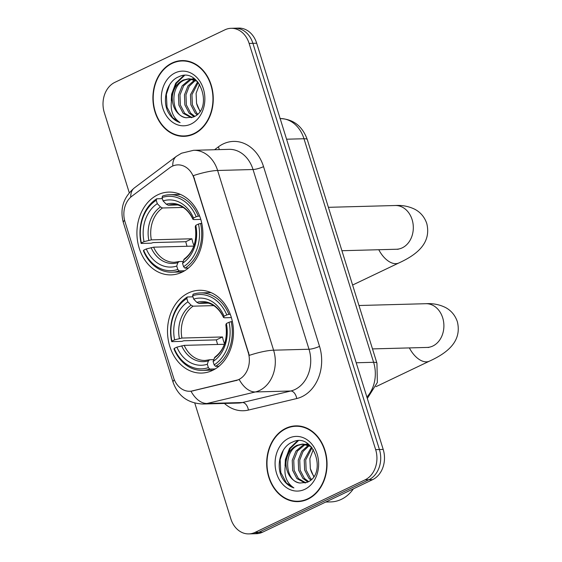 <?xml version="1.0" encoding="UTF-8"?>
<svg xmlns="http://www.w3.org/2000/svg" width="562" height="562" viewBox="0 0 562 562"><rect width="100%" height="100%" fill="white"/><g stroke="black" fill="none" stroke-linecap="round" stroke-linejoin="round"><path stroke-width="0.84" d="M188.432 292.957A41.405 32.982 -91.5 0 0 168.186 339.567A41.405 32.982 -91.5 0 0 201.61 373.07A41.405 32.982 -91.5 0 0 212.548 370.393A41.405 32.982 -91.5 0 0 232.794 323.789A41.405 32.982 -91.5 0 0 199.37 290.287A41.405 32.982 -91.5 0 0 188.432 292.957M157.852 194.768A41.405 32.982 -91.5 0 0 137.606 241.379A41.405 32.982 -91.5 0 0 171.031 274.881A41.405 32.982 -91.5 0 0 181.969 272.212A41.405 32.982 -91.5 0 0 202.215 225.601A41.405 32.982 -91.5 0 0 168.79 192.099A41.405 32.982 -91.5 0 0 157.852 194.768M172.253 166.24A21.096 16.804 -91.5 0 0 169.633 167.834L131.887 196.215A21.096 16.804 -91.5 0 0 125.01 221.807L173.553 377.65A21.096 16.804 -91.5 0 0 189.759 391.264A21.096 16.804 -91.5 0 0 192.527 390.906L235.892 380.565A21.096 16.804 -91.5 0 0 248.2 352.374L194.045 178.498A21.096 16.804 -91.5 0 0 177.831 164.877A21.096 16.804 -91.5 0 0 172.253 166.24M172.049 63.028A37.893 30.179 -91.5 0 0 153.524 105.677A37.893 30.179 -91.5 0 0 184.111 136.341A37.893 30.179 -91.5 0 0 194.122 133.897A37.893 30.179 -91.5 0 0 212.647 91.241A37.893 30.179 -91.5 0 0 182.06 60.584A37.893 30.179 -91.5 0 0 172.049 63.028M183.514 135.955A37.893 30.179 -91.5 0 0 185.994 136.215M285.826 428.314A37.893 30.179 -91.5 0 0 267.301 470.963A37.893 30.179 -91.5 0 0 297.881 501.62A37.893 30.179 -91.5 0 0 307.892 499.175A37.893 30.179 -91.5 0 0 326.424 456.527A37.893 30.179 -91.5 0 0 295.837 425.87A37.893 30.179 -91.5 0 0 285.826 428.314M297.291 501.241A37.893 30.179 -91.5 0 0 299.771 501.494M193.342 175.646L249.317 355.367A27.341 5.522 -17.3 0 1 273.596 350.196A31.247 24.89 88.5 0 1 259.525 390.485A31.247 24.89 88.5 0 1 255.359 391.96L207.041 403.481A31.247 24.89 88.5 0 1 202.945 404.022L238.358 403.066A31.247 24.89 -91.5 0 0 242.454 402.525L290.772 391.004A31.247 24.89 -91.5 0 0 294.938 389.529A31.247 24.89 -91.5 0 0 309.009 349.241L253.033 169.52A31.247 24.89 -91.5 0 0 229.015 149.344L193.602 150.3A31.247 24.89 88.5 0 1 217.62 170.483A27.341 5.522 162.7 0 0 193.342 175.646M194.789 403.116L230.813 518.768A23.435 18.665 -91.5 0 0 248.826 533.9L256.377 533.696A23.435 18.665 -91.5 0 0 262.573 532.186L372.648 479.639L368.869 479.744A23.435 18.665 -91.5 0 0 379.427 449.53L252.907 43.337A23.435 18.665 -91.5 0 0 234.895 28.205A23.435 18.665 -91.5 0 1 252.907 43.337L379.427 449.53A23.435 18.665 -91.5 0 1 368.869 479.744L258.794 532.284L368.869 479.744L365.096 479.843A23.435 18.665 -91.5 0 0 375.648 449.635L249.135 43.436A23.435 18.665 -91.5 0 0 231.123 28.304A23.435 18.665 -91.5 0 0 224.926 29.814L114.852 82.361A23.435 18.665 -91.5 0 0 104.3 112.576L129.267 192.752M252.605 533.795A23.435 18.665 -91.5 0 0 258.794 532.284A23.435 18.665 -91.5 0 1 252.605 533.795M214.551 149.738L218.344 146.886A39.066 31.114 88.5 0 1 263.543 166.633L319.525 346.347A39.066 31.114 88.5 0 1 301.935 396.702A39.066 31.114 88.5 0 1 296.729 398.549A7.812 4.658 -103.4 0 0 290.772 391.004L255.359 391.96A27.341 16.305 76.6 0 1 239.229 379.568L190.989 391.222A27.341 16.305 76.6 0 0 207.041 403.481L242.454 402.525A7.812 4.658 -103.4 0 1 248.411 410.07A39.066 31.114 88.5 0 1 224.421 403.439M248.826 533.9A23.435 18.665 -91.5 0 0 255.022 532.39L365.096 479.843M297.727 425.891A37.893 30.179 -91.5 0 0 295.261 426.277M183.95 60.605A37.893 30.179 -91.5 0 0 181.491 60.998M372.648 479.639A23.435 18.665 -91.5 0 0 383.2 449.424L256.686 43.232A23.435 18.665 -91.5 0 0 238.674 28.1L231.123 28.304M186.436 60.865A37.499 29.87 -91.5 0 0 185.853 60.872L182.074 60.977A37.499 29.87 -91.5 0 0 172.162 63.394A37.499 29.87 -91.5 0 0 153.826 105.607A37.499 29.87 -91.5 0 0 184.097 135.948A37.499 29.87 -91.5 0 0 194.009 133.531A37.499 29.87 -91.5 0 0 212.345 91.318A37.499 29.87 -91.5 0 0 182.074 60.977M199.967 111.381L196.567 103.296A19.53 15.56 -91.5 0 0 200.191 111.044M196.567 103.296L196.096 93.334L199.545 84.202M197.016 114.732L195.147 112.99L190.862 104.771L190.462 94.704L197.655 81.729M197.754 114.051L196.651 112.948L192.366 104.729L191.958 94.662L198.274 82.459M194.087 116.706L189.155 113.152L184.87 104.932L184.462 94.866L188.01 85.881L194.691 79.937M194.81 116.313L190.651 113.117L186.366 104.897L185.966 94.823L189.239 86.246L195.457 80.289M191.382 117.697L183.156 113.313L178.871 105.094L178.47 95.027L182.186 85.796L189.169 79.881L191.656 79.017M191.986 117.535L184.659 113.278L180.374 105.059L179.966 94.985L183.683 85.754L190.666 79.839L192.415 79.179M186.282 117.746L193.349 117.044C214.143 108.888 199.622 66.19 178.878 76.748C167.462 80.935 162.088 98.715 167.638 111.15C170.602 117.065 174.761 120.886 180.121 122.614C172.021 117.226 169.415 108.459 172.309 96.313A19.53 15.56 -91.5 0 0 186.282 117.746C171.319 116.657 168.867 85.951 184.666 80.001L189.401 78.771M172.309 96.313C173.461 88.585 177.079 83.162 183.17 80.043L188.649 78.771L197.325 81.371M192.401 78.849L194.178 78.631M193.159 78.975L194.333 78.736M188.649 78.771L195.464 79.607M175.119 72.891A27.341 21.777 -91.5 0 0 162.811 108.143A27.341 21.777 -91.5 0 0 191.052 124.033A27.341 21.777 -91.5 0 0 203.36 88.782A27.341 21.777 -91.5 0 0 175.119 72.891M184.097 135.948L187.877 135.842A37.499 29.87 -91.5 0 0 188.46 135.821M180.121 122.614L172.618 117.683L167.019 107.209L166.366 94.374L169.562 84.89M172.042 97.17L172.365 94.212L176.482 83.176L184.399 75.582M171.27 100.591L171.614 94.233L175.723 83.211L183.612 75.617M300.206 426.144A37.499 29.87 -91.5 0 0 299.623 426.158L295.844 426.256A37.499 29.87 -91.5 0 0 285.939 428.68A37.499 29.87 -91.5 0 0 267.603 470.886A37.499 29.87 -91.5 0 0 297.874 501.234A37.499 29.87 -91.5 0 0 307.779 498.81A37.499 29.87 -91.5 0 0 326.115 456.597A37.499 29.87 -91.5 0 0 295.844 426.256M325.721 502.042L330.969 501.901A39.066 31.114 -91.5 0 0 341.289 499.379A39.066 31.114 -91.5 0 0 353.407 488.828M313.744 476.66L310.336 468.582A19.53 15.56 -91.5 0 0 313.961 476.323M310.336 468.582L309.873 458.62L313.322 449.488M310.786 480.011L308.924 478.276L304.639 470.057L304.232 459.983L311.425 447.015M311.531 479.33L310.421 478.234L306.135 470.015L305.735 459.941L312.043 447.738M307.857 481.985L302.925 478.438L298.64 470.218L298.239 460.145L301.78 451.167L308.468 445.223M308.58 481.592L304.428 478.395L300.143 470.176L299.736 460.102L303.016 451.525L309.226 445.568M305.152 482.976L296.933 478.599L292.647 470.38L292.24 460.306L295.963 451.075L302.939 445.16L305.433 444.296M305.763 482.814L298.429 478.557L294.144 470.338L293.743 460.264L297.46 451.04L304.435 445.118L306.185 444.465M300.059 483.025L307.119 482.329C327.92 474.173 313.392 431.476 292.654 442.027C281.239 446.221 275.865 464.001 281.407 476.428C284.372 482.351 288.531 486.172 293.898 487.9C285.791 482.512 283.192 473.745 286.086 461.599A19.53 15.56 -91.5 0 0 300.059 483.025C285.089 481.936 282.637 451.23 298.443 445.28L303.171 444.057M286.086 461.599C287.231 453.864 290.849 448.441 296.94 445.322L302.419 444.057L311.095 446.649M306.178 444.135L307.948 443.91M306.929 444.254L308.102 444.022M302.419 444.057L309.233 444.893M288.896 438.17A27.341 21.777 -91.5 0 0 276.581 473.422A27.341 21.777 -91.5 0 0 304.822 489.312A27.341 21.777 -91.5 0 0 317.137 454.068A27.341 21.777 -91.5 0 0 288.896 438.17M297.874 501.234L301.646 501.128A37.499 29.87 -91.5 0 0 302.23 501.107M293.898 487.9L286.395 482.969L280.789 472.494L280.143 459.653L283.332 450.169M285.819 462.456L286.135 459.491L290.252 448.455L298.169 440.861M285.046 465.87L285.384 459.512L289.493 448.497L297.382 440.903M184.652 270.751L179.187 270.898L177.782 269.451A37.19 29.624 -91.5 0 1 143.626 250.231L146.303 248.952A33.594 26.758 -91.5 0 0 176.728 266.072L177.831 262.679L179.166 261.548L183.128 261.442M193.813 246.093L153.616 247.175L146.303 248.952M187.048 246.275A37.113 29.561 88.5 0 1 185.79 241.702L153.208 242.58L151.234 243.184L141.125 243.458L141.35 242.925A37.19 29.624 -91.5 0 1 156.243 200.29L157.297 203.669A33.594 26.758 -91.5 0 0 144.027 241.646L151.347 239.869L191.916 238.773A28.908 23.028 -91.5 0 0 193.988 245.608M183.163 207.427L162.481 207.982L160.479 206.949L157.297 203.669M143.626 250.231L143.401 250.764A38.75 30.868 -91.5 0 0 171.902 272.198L182.004 271.924A38.75 30.868 -91.5 0 0 182.587 271.903M184.982 268.13A38.75 30.868 -91.5 0 0 200.578 223.472L198.47 224.048A37.19 29.624 -91.5 0 1 183.577 266.69L184.982 268.13L188.425 268.039M201.807 223.437L200.578 223.472M171.902 272.198A38.75 30.868 -91.5 0 0 179.187 270.898M156.243 200.29L156.728 198.793A38.75 30.868 -91.5 0 0 141.125 243.458M156.728 198.793L162.383 198.639M183.577 266.69L182.524 263.304A33.594 26.758 -91.5 0 0 195.787 225.334L198.47 224.048M176.728 266.072L177.782 269.451M144.027 241.646L141.35 242.925M195.787 225.334L195.267 226.662C197.171 241.154 193.497 251.938 184.245 259.012L182.524 263.304M153.616 247.175A28.908 23.028 -91.5 0 0 174.501 262.278L179.166 261.548M180.493 194.445A38.75 30.868 -91.5 0 0 179.91 194.452L169.808 194.726A38.75 30.868 -91.5 0 0 162.523 196.026L162.032 197.522A37.19 29.624 -91.5 0 1 196.194 216.742L198.302 216.166A38.75 30.868 -91.5 0 0 169.808 194.726M198.302 216.166L199.686 216.124M196.194 216.742L193.511 218.028A33.594 26.758 -91.5 0 0 163.085 200.901L162.032 197.522M200.789 219.405L193.82 219.594L193.005 219.229L193.511 218.028M163.085 200.901L166.268 204.189L168.277 205.221L177.452 204.968M168.277 205.221A28.908 23.028 -91.5 0 1 172.941 204.491C177.929 204.062 186.963 206.816 192.998 219.391L193.005 219.229A30.053 23.934 -91.5 0 0 166.268 204.189M191.916 238.773L185.79 241.702M215.239 368.939L209.767 369.086L208.369 367.639A37.19 29.624 -91.5 0 1 174.206 348.419L176.889 347.14A33.594 26.758 -91.5 0 0 207.315 364.26L208.418 360.86L209.745 359.736L213.708 359.631M224.393 344.281L184.203 345.363L176.889 347.14M217.627 344.464A37.113 29.561 88.5 0 1 216.37 339.884L183.795 340.769L181.814 341.373L171.712 341.647L171.93 341.113A37.19 29.624 -91.5 0 1 186.823 298.478L187.877 301.857A33.594 26.758 -91.5 0 0 174.613 339.834L181.926 338.057L222.496 336.961A28.908 23.028 -91.5 0 0 224.568 343.796M213.75 305.616L193.061 306.171L191.059 305.138L187.877 301.857M174.206 348.419L173.981 348.953A38.75 30.868 -91.5 0 0 202.482 370.386L212.584 370.112A38.75 30.868 -91.5 0 0 213.174 370.091M215.562 366.319A38.75 30.868 -91.5 0 0 231.165 321.654L229.05 322.237A37.19 29.624 -91.5 0 1 214.157 364.878L215.562 366.319L219.004 366.227M232.394 321.626L231.165 321.654M202.482 370.386A38.75 30.868 -91.5 0 0 209.767 369.086M186.823 298.478L187.308 296.982A38.75 30.868 -91.5 0 0 171.712 341.647M187.308 296.982L192.963 296.827M214.157 364.878L213.103 361.492A33.594 26.758 -91.5 0 0 226.374 323.515L229.05 322.237M207.315 364.26L208.369 367.639M174.613 339.834L171.93 341.113M226.374 323.515L225.847 324.85C227.75 339.343 224.083 350.126 214.832 357.2L213.103 361.492M184.203 345.363A28.908 23.028 -91.5 0 0 205.081 360.467L209.745 359.736M211.08 292.633A38.75 30.868 -91.5 0 0 210.49 292.64L200.388 292.914A38.75 30.868 -91.5 0 0 193.103 294.214L192.618 295.71A37.19 29.624 -91.5 0 1 226.781 314.931L228.889 314.355A38.75 30.868 -91.5 0 0 200.388 292.914M228.889 314.355L230.265 314.313M226.781 314.931L224.097 316.216A33.594 26.758 -91.5 0 0 193.672 299.089L192.618 295.71M231.368 317.593L224.407 317.783L223.592 317.418L224.097 316.216M193.672 299.089L196.855 302.37L198.857 303.41L208.031 303.157M198.857 303.41A28.908 23.028 -91.5 0 1 203.521 302.679C208.516 302.244 217.543 304.997 223.585 317.579L223.592 317.418A30.053 23.934 -91.5 0 0 196.855 302.37M222.496 336.961L216.37 339.884M192.527 390.906L193.209 390.885M235.892 380.565L236.574 380.544M248.2 352.374L248.664 352.36M194.045 178.498L194.508 178.484M319.525 346.347A7.812 1.574 -17.3 0 1 309.009 349.241L273.596 350.196L217.62 170.483L253.033 169.52A7.812 1.574 -17.3 0 0 263.543 166.633M193.602 150.3L181.526 153.215L176.391 156.327A27.341 14.387 53.1 0 0 172.78 166.001M174.325 379.786A27.341 5.522 162.7 0 0 173.096 382.301C178.056 396.091 188.003 403.333 202.945 404.022M173.096 382.301L123.38 222.671A27.341 5.522 -17.3 0 1 124.567 220.206M123.38 222.671C119.692 208.966 123.338 197.388 134.332 187.947A27.341 14.387 53.1 0 0 130.707 197.185M296.729 398.549L248.411 410.07M375.648 449.635L383.2 449.424M249.135 43.436L256.686 43.232M255.022 532.39L262.573 532.186M218.344 146.886A7.812 4.11 -126.9 0 1 219.25 149.611M366.888 397.053A31.247 24.89 -91.5 0 0 373.604 362.293L303.979 138.744A31.247 24.89 -91.5 0 0 280.15 118.561M286.578 139.207L303.979 138.744A15.624 3.154 -17.3 0 1 307.309 139.622L376.94 363.178A15.624 3.154 -17.3 0 0 373.604 362.293L356.21 362.764M328.398 207.322L395.304 205.516A21.876 17.422 88.5 0 1 412.115 219.637A21.876 17.422 88.5 0 1 402.266 247.835A21.876 17.422 88.5 0 1 396.484 249.247L398.184 249.275M395.304 205.516C402.42 205.067 409.024 206.366 415.121 209.429C420.734 212.513 424.612 217.213 426.776 223.528C431.483 242.868 417.243 254.572 398.887 262.953A21.876 12.469 -115.5 0 1 378.781 249.725M162.481 207.982A28.908 23.028 -91.5 0 0 151.347 239.869M183.626 259.911A30.053 23.934 -91.5 0 0 195.281 226.535M151.094 247.631A30.053 23.934 -91.5 0 0 177.831 262.679M160.479 206.949A30.053 23.934 -91.5 0 0 148.818 240.325M358.978 305.51L425.884 303.705A21.876 17.422 88.5 0 1 442.694 317.825A21.876 17.422 88.5 0 1 432.845 346.023A21.876 17.422 88.5 0 1 427.064 347.435L428.764 347.464M425.884 303.705C433 303.255 439.603 304.555 445.701 307.618C451.314 310.695 455.199 315.401 457.356 321.717C462.062 341.057 447.823 352.76 429.466 361.134A21.876 12.469 -115.5 0 1 409.368 347.913M193.061 306.171A28.908 23.028 -91.5 0 0 181.926 338.057M214.206 358.099A30.053 23.934 -91.5 0 0 225.868 324.724M181.674 345.82A30.053 23.934 -91.5 0 0 208.418 360.86M191.059 305.138A30.053 23.934 -91.5 0 0 179.397 338.514M176.391 156.327L134.332 187.947M279.96 118.561C293.266 119.039 302.384 126.057 307.309 139.622M367.33 398.472L377.348 382.483L376.94 363.178M398.887 262.953L352.599 285.039M341.914 250.722L396.484 249.247M429.466 361.134L375.922 386.698M372.494 348.911L427.064 347.435"/></g></svg>
